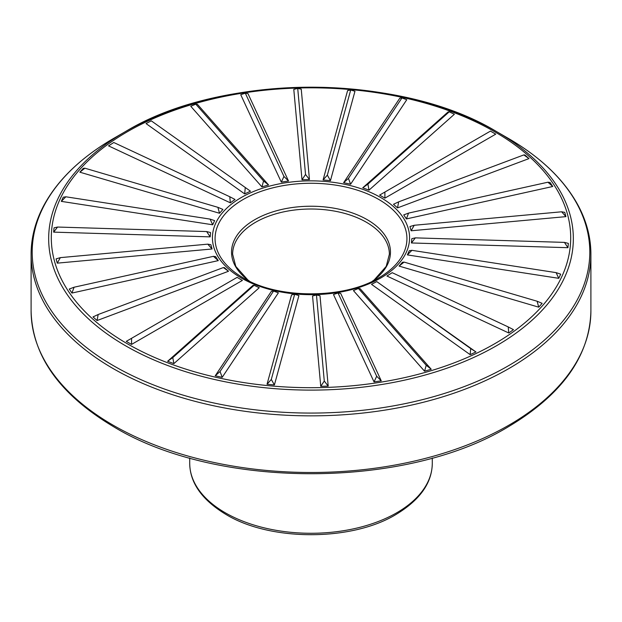 <?xml version="1.0" encoding="UTF-8"?>
<svg xmlns="http://www.w3.org/2000/svg" width="622" height="622" viewBox="0 0 622 622"><rect width="100%" height="100%" fill="white"/><g stroke="black" fill="none" stroke-linecap="round" stroke-linejoin="round"><path stroke-width="0.93" d="M228.523 271.254L224.456 267.639L223.36 267.569L228.523 271.254L97.071 320.54L98.167 314.514L93.005 316.925L97.071 320.54M218.268 260.618L215.593 256.598L213.447 256.334L218.268 260.618L71.934 293.055L74.08 287.224L69.26 289.028L71.934 293.055M212.063 248.987L210.889 244.734L207.787 244.151L212.063 248.987L57.247 263.145L60.35 257.632L56.081 258.892L57.247 263.145M210.182 236.865L210.57 232.566L206.644 231.555L210.182 236.865L53.648 232.13L57.574 227.046L54.044 227.831L53.648 232.13M212.701 224.783L214.637 220.623L210.065 219.1L212.701 224.783L61.298 201.365L65.87 196.793L63.234 197.205L61.298 201.365M219.527 213.268L222.909 209.427L217.894 207.328L219.527 213.268L79.865 172.185L84.887 168.197L83.255 168.344L79.865 172.185M230.342 202.826L235.038 199.475L229.79 196.746L230.342 202.826L108.531 145.875L113.779 142.508L108.531 145.875M245.239 187.828L244.687 193.909L146.046 123.576L151.294 120.847L250.487 191.195L151.294 120.847M244.687 193.909L250.487 191.195M263.557 180.963L261.932 186.903L190.767 106.276L195.79 104.169L197.423 104.317L268.58 184.952L263.557 180.963L195.79 104.169M261.932 186.903L268.58 184.952M283.951 176.438L281.315 182.129L240.745 94.715L245.317 93.191L247.96 93.595L288.522 181.01L283.951 176.438L245.317 93.191M281.315 182.129L288.522 181.01M305.534 174.463L301.997 179.781L293.794 89.405L297.72 88.402L301.25 89.179L309.453 179.556L305.534 174.463L297.72 88.402M301.997 179.781L309.453 179.556M327.343 175.124L323.075 179.968L347.597 90.587L350.699 90.003L354.968 91.255L330.445 180.637L327.343 175.124L350.699 90.003M323.075 179.968L330.445 180.637M348.444 178.39L343.624 182.681L399.798 98.19L401.944 97.926L406.765 99.738L350.598 184.221L348.444 178.39L401.944 97.926M343.624 182.681L350.598 184.221M367.913 184.12L362.75 187.797L448.12 111.906L449.216 111.836L454.379 114.246L369.009 190.145L367.913 184.12L449.216 111.836M362.75 187.797L369.009 190.145M379.614 195.098L384.894 198.146L495.726 134.158L490.447 131.11L379.614 195.098M397.544 207.88L398.64 201.855L393.477 204.273L397.544 207.88L528.995 158.594L524.929 154.979L523.833 154.917L528.995 158.594M406.407 218.928L408.553 213.097L403.732 214.901L406.407 218.928L552.74 186.491L550.066 182.471L547.92 182.207L552.74 186.491M411.111 230.785L414.213 225.273L409.937 226.532L411.111 230.785L565.919 216.635L564.753 212.374L561.65 211.791L565.919 216.635M411.43 242.961L415.356 237.868L411.818 238.654L411.43 242.961L567.956 247.696L568.352 243.389L564.426 242.386L567.956 247.696M407.363 254.903L411.935 250.332L409.299 250.736L407.363 254.903L558.766 278.322L560.702 274.162L556.13 272.638L558.766 278.322M399.091 266.092L404.106 262.103L402.473 262.251L399.091 266.092L538.745 307.175L542.135 303.334L537.113 301.235L538.745 307.175M386.962 276.044L392.21 272.685L386.962 276.044L508.773 332.995L513.469 329.652L508.221 326.923L508.773 332.995M470.154 354.657L371.513 284.332L376.761 281.603L475.954 351.943L470.706 348.577L470.154 354.657L475.954 351.943M424.577 371.21L353.42 290.575L358.443 288.468L360.068 288.616L431.233 369.25L426.21 365.262L424.577 371.21L431.233 369.25M374.04 381.924L333.478 294.509L338.049 292.985L340.685 293.397L381.255 380.812L376.683 376.24L374.04 381.924L381.255 380.812M320.75 386.34L312.547 295.971L316.466 294.96L320.003 295.745L328.206 386.114L324.28 381.029L320.75 386.34L328.206 386.114M267.032 384.264L291.555 294.882L294.657 294.299L298.925 295.559L274.403 384.94L271.301 379.428L267.032 384.264L274.403 384.94M215.235 375.789L271.402 291.298L273.556 291.034L278.376 292.845L222.202 377.329L220.056 371.497L215.235 375.789L222.202 377.329M167.621 361.273L252.991 285.381L254.087 285.311L259.25 287.722L173.88 363.621L172.784 357.596L167.621 361.273L173.88 363.621M131.553 338.314L237.106 277.373L242.386 280.421L131.553 344.409L131.553 338.314L126.274 341.361L131.553 344.409M31.1 254.258A279.9 161.596 180 0 0 113.08 368.527A279.9 161.596 180 0 0 418.116 403.554A279.9 161.596 180 0 0 590.9 254.258C590.877 237.736 586.694 221.587 578.351 205.812C564.449 179.929 541.047 157.42 508.151 138.286L496.504 131.561A262.336 151.457 180 0 1 496.496 345.754A262.336 151.457 180 0 1 125.504 345.746A262.336 151.457 180 0 1 125.496 131.561A262.336 151.457 180 0 1 496.496 131.561A262.336 151.457 180 0 1 496.504 131.561L508.143 138.286A278.804 160.966 0 0 0 508.143 138.286A278.804 160.966 0 0 1 508.143 365.93A278.804 160.966 0 0 1 113.857 365.923A278.804 160.966 0 0 1 113.849 138.286C80.953 157.42 57.551 179.929 43.649 205.812C35.306 221.587 31.123 237.736 31.1 254.258L31.1 310.891A279.9 161.596 0 0 0 113.08 425.16A279.9 161.596 0 0 0 418.116 460.194A279.9 161.596 0 0 0 590.9 310.891C589.788 356.033 562.21 394.69 508.151 426.871C405.342 489.335 216.666 489.335 113.857 426.871C59.79 394.69 32.212 356.033 31.1 310.891M223.36 267.569L98.167 314.514M213.447 256.334L74.08 287.224M207.787 244.151L60.35 257.632M206.644 231.555L57.574 227.046M210.065 219.1L65.87 196.793M217.894 207.328L84.887 168.197M229.79 196.746L113.779 142.508M384.894 198.146L384.894 192.058M398.64 201.855L523.833 154.917M408.553 213.097L547.92 182.207M414.213 225.273L561.65 211.791M415.356 237.868L564.426 242.386M411.935 250.332L556.13 272.638M404.106 262.103L537.113 301.235M392.21 272.685L508.221 326.923M376.761 281.603L470.706 348.577M358.443 288.468L426.21 365.262M338.049 292.985L376.683 376.24M316.466 294.96L324.28 381.029M294.657 294.299L271.301 379.428M273.556 291.034L220.056 371.497M254.087 285.311L172.784 357.596M189.71 458.017L189.71 463.25A121.29 70.029 0 0 0 225.234 512.769A121.29 70.029 0 0 0 357.417 527.946A121.29 70.029 0 0 0 432.29 463.25L432.29 458.017M372.454 281.183L374.203 279.9L386.208 266.395L389.372 254.258A78.372 45.251 0 0 0 366.42 222.264A78.372 45.251 0 0 0 281.012 212.46A78.372 45.251 0 0 0 232.628 254.258L235.792 266.395L247.797 279.9L249.546 281.183M249.515 281.175A79.468 45.88 180 0 1 257.663 218.097A79.468 45.88 180 0 1 367.19 219.667A79.468 45.88 180 0 1 372.485 281.175M243.163 277.824C277.669 299.166 344.339 299.166 378.837 277.816A95.936 55.389 0 0 0 378.837 199.491A95.936 55.389 0 0 0 243.163 199.491A95.936 55.389 0 0 0 243.163 277.816A95.936 55.389 0 0 0 243.163 277.824L243.163 277.816M241.297 278.003A98.579 56.913 0 0 0 380.703 278.003A98.579 56.913 0 0 0 380.703 197.516A98.579 56.913 0 0 0 241.297 197.516A98.579 56.913 0 0 0 241.297 278.003M127.37 343.779A259.693 149.933 180 0 1 127.37 131.74A259.693 149.933 180 0 1 494.63 131.74A259.693 149.933 180 0 1 494.63 343.779A259.693 149.933 180 0 1 127.37 343.779M432.29 463.25C432.065 482.905 419.967 499.979 395.996 514.48C351.757 541.435 270.251 541.435 226.011 514.48C202.033 499.979 189.935 482.905 189.71 463.25M496.496 131.561C399.759 72.782 222.233 72.782 125.496 131.561L113.849 138.286M590.9 254.258L590.9 310.891"/></g></svg>
